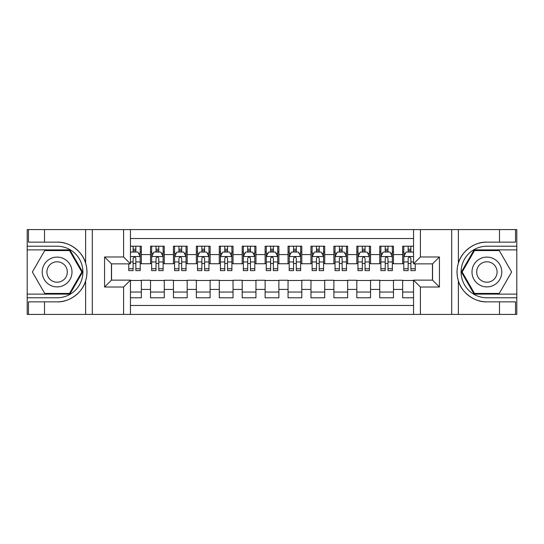 <?xml version="1.0" encoding="UTF-8"?>
<svg xmlns="http://www.w3.org/2000/svg" width="544" height="544" viewBox="0 0 544 544"><rect width="100%" height="100%" fill="white"/><g stroke="black" fill="none" stroke-linecap="round" stroke-linejoin="round"><path stroke-width="0.82" d="M130.458 314.405L413.542 314.405L413.542 280.14L432.562 280.14L432.562 263.86L413.542 263.86L413.542 229.595L130.458 229.595L130.458 263.86L111.438 263.86L111.438 280.14L130.458 280.14L130.458 314.405L44.506 314.405L44.506 301.852L57.113 301.852C69.163 302.464 82.627 292.556 85.619 280.867C87.366 274.965 87.366 269.049 85.619 263.133C82.627 251.444 69.163 241.536 57.113 242.148L44.506 242.148L44.506 229.595L27.2 229.595L27.2 294.12L69.884 294.12L82.654 272L69.884 249.88L27.2 249.88M413.542 246.214L402.648 246.214L402.648 254.578L393.482 254.578L393.482 263.752L402.648 263.752L402.648 254.578M393.482 254.578L393.482 246.214L379.732 246.214L379.732 254.578L370.559 254.578L370.559 263.752L379.732 263.752L379.732 254.578M370.559 254.578L370.559 246.214L356.81 246.214L356.81 254.578L347.643 254.578L347.643 263.752L356.81 263.752L356.81 254.578M347.643 254.578L347.643 246.214L333.887 246.214L333.887 254.578L324.72 254.578L324.72 263.752L333.887 263.752L333.887 254.578M324.72 254.578L324.72 246.214L310.964 246.214L310.964 254.578L301.798 254.578L301.798 263.752L310.964 263.752L310.964 254.578M301.798 254.578L301.798 246.214L288.048 246.214L288.048 254.578L278.875 254.578L278.875 263.752L288.048 263.752L288.048 254.578M278.875 254.578L278.875 246.214L265.125 246.214L265.125 254.578L255.952 254.578L255.952 263.752L265.125 263.752L265.125 254.578M255.952 254.578L255.952 246.214L242.202 246.214L242.202 254.578L233.036 254.578L233.036 263.752L242.202 263.752L242.202 254.578M233.036 254.578L233.036 246.214L219.28 246.214L219.28 254.578L210.113 254.578L210.113 263.752L219.28 263.752L219.28 254.578M210.113 254.578L210.113 246.214L196.357 246.214L196.357 254.578L187.19 254.578L187.19 263.752L196.357 263.752L196.357 254.578M187.19 254.578L187.19 246.214L173.441 246.214L173.441 254.578L164.268 254.578L164.268 263.752L173.441 263.752L173.441 254.578M164.268 254.578L164.268 246.214L150.518 246.214L150.518 263.752L141.352 263.752L141.352 246.214L130.458 246.214M130.458 297.786L141.352 297.786L141.352 280.248L150.518 280.248L150.518 297.786L164.268 297.786L164.268 280.248L173.441 280.248L173.441 289.422L164.268 289.422M173.441 289.422L173.441 297.786L187.19 297.786L187.19 280.248L196.357 280.248L196.357 289.422L187.19 289.422M196.357 289.422L196.357 297.786L210.113 297.786L210.113 280.248L219.28 280.248L219.28 289.422L210.113 289.422M219.28 289.422L219.28 297.786L233.036 297.786L233.036 280.248L242.202 280.248L242.202 289.422L233.036 289.422M242.202 289.422L242.202 297.786L255.952 297.786L255.952 280.248L265.125 280.248L265.125 289.422L255.952 289.422M265.125 289.422L265.125 297.786L278.875 297.786L278.875 280.248L288.048 280.248L288.048 289.422L278.875 289.422M288.048 289.422L288.048 297.786L301.798 297.786L301.798 280.248L310.964 280.248L310.964 289.422L301.798 289.422M310.964 289.422L310.964 297.786L324.72 297.786L324.72 280.248L333.887 280.248L333.887 289.422L324.72 289.422M333.887 289.422L333.887 297.786L347.643 297.786L347.643 280.248L356.81 280.248L356.81 289.422L347.643 289.422M356.81 289.422L356.81 297.786L370.559 297.786L370.559 280.248L379.732 280.248L379.732 289.422L370.559 289.422M379.732 289.422L379.732 297.786L393.482 297.786L393.482 280.248L402.648 280.248L402.648 289.422L393.482 289.422M413.542 238.537L130.458 238.537M130.458 305.463L413.542 305.463M402.648 289.422L402.648 297.786L413.542 297.786M111.547 263.86L111.547 280.14M432.453 280.14L432.453 263.86M133.096 251.947L135.85 251.947M140.202 251.947L141.352 251.947M133.096 263.52L135.85 263.52M140.202 263.52L141.352 263.52M130.458 280.48L141.352 280.48M130.458 292.053L141.352 292.053M150.518 263.52L151.66 263.52M156.019 263.52L158.766 263.52M163.125 263.52L164.268 263.52M150.518 251.947L151.66 251.947M156.019 251.947L158.766 251.947M163.125 251.947L164.268 251.947M150.518 280.48L164.268 280.48M150.518 292.053L164.268 292.053M173.441 280.48L187.19 280.48M173.441 292.053L187.19 292.053M173.441 251.947L174.583 251.947M178.942 251.947L181.689 251.947M186.048 251.947L187.19 251.947M173.441 263.52L174.583 263.52M178.942 263.52L181.689 263.52M186.048 263.52L187.19 263.52M196.357 280.48L210.113 280.48M196.357 292.053L210.113 292.053M196.357 251.947L197.506 251.947M201.858 251.947L204.612 251.947M208.964 251.947L210.113 251.947M196.357 263.52L197.506 263.52M201.858 263.52L204.612 263.52M208.964 263.52L210.113 263.52M219.28 280.48L233.036 280.48M219.28 292.053L233.036 292.053M219.28 251.947L220.429 251.947M224.781 251.947L227.535 251.947M231.887 251.947L233.036 251.947M219.28 263.52L220.429 263.52M224.781 263.52L227.535 263.52M231.887 263.52L233.036 263.52M242.202 280.48L255.952 280.48M242.202 292.053L255.952 292.053M242.202 251.947L243.352 251.947M247.704 251.947L250.451 251.947M254.81 251.947L255.952 251.947M242.202 263.52L243.352 263.52M247.704 263.52L250.451 263.52M254.81 263.52L255.952 263.52M265.125 280.48L278.875 280.48M265.125 292.053L278.875 292.053M265.125 251.947L266.268 251.947M270.626 251.947L273.374 251.947M277.732 251.947L278.875 251.947M265.125 263.52L266.268 263.52M270.626 263.52L273.374 263.52M277.732 263.52L278.875 263.52M288.048 280.48L301.798 280.48M288.048 292.053L301.798 292.053M288.048 251.947L289.19 251.947M293.549 251.947L296.296 251.947M300.648 251.947L301.798 251.947M288.048 263.52L289.19 263.52M293.549 263.52L296.296 263.52M300.648 263.52L301.798 263.52M310.964 280.48L324.72 280.48M310.964 292.053L324.72 292.053M310.964 251.947L312.113 251.947M316.465 251.947L319.219 251.947M323.571 251.947L324.72 251.947M310.964 263.52L312.113 263.52M316.465 263.52L319.219 263.52M323.571 263.52L324.72 263.52M333.887 280.48L347.643 280.48M333.887 292.053L347.643 292.053M333.887 251.947L335.036 251.947M339.388 251.947L342.142 251.947M346.494 251.947L347.643 251.947M333.887 263.52L335.036 263.52M339.388 263.52L342.142 263.52M346.494 263.52L347.643 263.52M356.81 280.48L370.559 280.48M356.81 292.053L370.559 292.053M356.81 251.947L357.952 251.947M362.311 251.947L365.058 251.947M369.417 251.947L370.559 251.947M356.81 263.52L357.952 263.52M362.311 263.52L365.058 263.52M369.417 263.52L370.559 263.52M379.732 280.48L393.482 280.48M379.732 292.053L393.482 292.053M379.732 251.947L380.875 251.947M385.234 251.947L387.981 251.947M392.34 251.947L393.482 251.947M379.732 263.52L380.875 263.52M385.234 263.52L387.981 263.52M392.34 263.52L393.482 263.52M402.648 280.48L413.542 280.48M402.648 292.053L413.542 292.053M402.648 251.947L403.798 251.947M408.15 251.947L410.904 251.947M402.648 263.52L403.798 263.52M408.15 263.52L410.904 263.52M135.85 249.193L133.096 249.193M128.744 268.756L128.744 270.626L133.096 270.626L133.096 268.756L128.744 268.756L128.744 263.86M138.543 253.32L140.202 253.32L140.202 270.626L135.85 270.626L135.85 258.359C134.932 256.598 134.014 256.598 133.096 258.359L133.096 268.756M140.202 253.32L140.202 246.214M140.202 256.646L137.911 252.056L131.036 252.056L130.458 253.205M133.096 252.056L133.096 246.214M135.85 246.214L135.85 252.056M64.559 259.1A14.899 14.899 0 0 0 44.207 264.547A14.899 14.899 0 0 0 49.66 284.9A14.899 14.899 0 0 0 70.013 279.453A14.899 14.899 0 0 0 64.559 259.1M62.213 263.167A10.2 10.2 0 0 0 48.28 266.9A10.2 10.2 0 0 0 52.013 280.833A10.2 10.2 0 0 0 65.946 277.1A10.2 10.2 0 0 0 62.213 263.167M69.489 293.434L44.737 293.434L32.368 272L44.737 250.566L69.489 250.566L81.858 272L69.489 293.434M494.34 259.1A14.899 14.899 0 0 0 473.987 264.547A14.899 14.899 0 0 0 479.441 284.9A14.899 14.899 0 0 0 499.793 279.453A14.899 14.899 0 0 0 494.34 259.1M491.987 263.167A10.2 10.2 0 0 0 478.054 266.9A10.2 10.2 0 0 0 481.787 280.833A10.2 10.2 0 0 0 495.72 277.1A10.2 10.2 0 0 0 491.987 263.167M499.263 293.434L474.511 293.434L462.142 272L474.511 250.566L499.263 250.566L511.632 272L499.263 293.434M123.583 314.405L123.583 287.014L104.557 287.014L104.557 256.986L123.583 256.986L123.583 229.595L92.296 229.595L92.296 314.405M85.619 263.133L85.619 229.595L44.506 229.595M44.506 314.405L27.2 314.405L27.2 294.12M27.2 297.786L57.113 297.786A25.786 25.786 0 0 0 82.899 272A25.786 25.786 0 0 0 57.113 246.214L27.2 246.214M57.113 301.852A29.852 29.852 0 0 0 86.965 272A29.852 29.852 0 0 0 57.113 242.148M85.619 229.595L92.296 229.595M123.583 229.595L130.458 229.595M44.506 301.852L28.458 301.852L28.458 314.405M44.506 242.148L28.458 242.148L28.458 229.595M123.583 287.014L130.458 280.14M104.557 287.014L111.438 280.14M104.557 256.986L111.438 263.86M123.583 256.986L130.458 263.86M413.542 229.595L499.494 229.595L499.494 242.148L486.887 242.148C474.837 241.536 461.373 251.444 458.381 263.133C456.634 269.035 456.634 274.951 458.381 280.867C461.373 292.556 474.837 302.464 486.887 301.852L499.494 301.852L499.494 314.405L516.8 314.405L516.8 249.88L474.116 249.88L461.346 272L474.116 294.12L516.8 294.12M420.417 229.595L420.417 256.986L439.443 256.986L439.443 287.014L420.417 287.014L420.417 314.405L451.704 314.405L451.704 229.595M458.381 280.867L458.381 314.405L499.494 314.405M499.494 229.595L516.8 229.595L516.8 249.88M516.8 246.214L486.887 246.214A25.786 25.786 0 0 0 461.101 272A25.786 25.786 0 0 0 486.887 297.786L516.8 297.786M486.887 242.148A29.852 29.852 0 0 0 457.035 272A29.852 29.852 0 0 0 486.887 301.852M458.381 314.405L451.704 314.405M420.417 314.405L413.542 314.405M499.494 242.148L515.542 242.148L515.542 229.595M499.494 301.852L515.542 301.852L515.542 314.405M420.417 256.986L413.542 263.86M439.443 256.986L432.562 263.86M439.443 287.014L432.562 280.14M420.417 287.014L413.542 280.14M158.766 249.193L156.019 249.193M163.125 268.756L158.766 268.756L158.766 270.626L163.125 270.626L163.125 256.646L160.834 252.056L153.952 252.056L151.66 256.646L151.66 270.626L156.019 270.626L156.019 268.756L151.66 268.756M151.66 256.646L151.66 246.214M163.125 256.646L163.125 246.214M156.019 252.056L156.019 246.214M158.766 246.214L158.766 252.056M158.766 268.756L158.766 258.359C157.855 256.598 156.937 256.598 156.019 258.359L156.019 268.756M181.689 249.193L178.942 249.193M186.048 268.756L181.689 268.756L181.689 270.626L186.048 270.626L186.048 256.646L183.75 252.056L176.875 252.056L174.583 256.646L174.583 270.626L178.942 270.626L178.942 268.756L174.583 268.756M174.583 256.646L174.583 246.214M186.048 256.646L186.048 246.214M178.942 252.056L178.942 246.214M181.689 246.214L181.689 252.056M181.689 268.756L181.689 258.359C180.771 256.598 179.86 256.598 178.942 258.359L178.942 268.756M204.612 249.193L201.858 249.193M208.964 268.756L204.612 268.756L204.612 270.626L208.964 270.626L208.964 256.646L206.672 252.056L199.798 252.056L197.506 256.646L197.506 270.626L201.858 270.626L201.858 268.756L197.506 268.756M197.506 256.646L197.506 246.214M208.964 256.646L208.964 246.214M201.858 252.056L201.858 246.214M204.612 246.214L204.612 252.056M204.612 268.756L204.612 258.359C203.694 256.598 202.776 256.598 201.858 258.359L201.858 268.756M227.535 249.193L224.781 249.193M231.887 268.756L227.535 268.756L227.535 270.626L231.887 270.626L231.887 256.646L229.595 252.056L222.72 252.056L220.429 256.646L220.429 270.626L224.781 270.626L224.781 268.756L220.429 268.756M220.429 256.646L220.429 246.214M231.887 256.646L231.887 246.214M224.781 252.056L224.781 246.214M227.535 246.214L227.535 252.056M227.535 268.756L227.535 258.359C226.617 256.598 225.699 256.598 224.781 258.359L224.781 268.756M250.451 249.193L247.704 249.193M254.81 268.756L250.451 268.756L250.451 270.626L254.81 270.626L254.81 256.646L252.518 252.056L245.643 252.056L243.352 256.646L243.352 270.626L247.704 270.626L247.704 268.756L243.352 268.756M243.352 256.646L243.352 246.214M254.81 256.646L254.81 246.214M247.704 252.056L247.704 246.214M250.451 246.214L250.451 252.056M250.451 268.756L250.451 258.359C249.54 256.598 248.622 256.598 247.704 258.359L247.704 268.756M273.374 249.193L270.626 249.193M277.732 268.756L273.374 268.756L273.374 270.626L277.732 270.626L277.732 256.646L275.441 252.056L268.559 252.056L266.268 256.646L266.268 270.626L270.626 270.626L270.626 268.756L266.268 268.756M266.268 256.646L266.268 246.214M277.732 256.646L277.732 246.214M270.626 252.056L270.626 246.214M273.374 246.214L273.374 252.056M273.374 268.756L273.374 258.359C272.462 256.598 271.544 256.598 270.626 258.359L270.626 268.756M296.296 249.193L293.549 249.193M300.648 268.756L296.296 268.756L296.296 270.626L300.648 270.626L300.648 256.646L298.357 252.056L291.482 252.056L289.19 256.646L289.19 270.626L293.549 270.626L293.549 268.756L289.19 268.756M289.19 256.646L289.19 246.214M300.648 256.646L300.648 246.214M293.549 252.056L293.549 246.214M296.296 246.214L296.296 252.056M296.296 268.756L296.296 258.359C295.378 256.598 294.467 256.598 293.549 258.359L293.549 268.756M319.219 249.193L316.465 249.193M323.571 268.756L319.219 268.756L319.219 270.626L323.571 270.626L323.571 256.646L321.28 252.056L314.405 252.056L312.113 256.646L312.113 270.626L316.465 270.626L316.465 268.756L312.113 268.756M312.113 256.646L312.113 246.214M323.571 256.646L323.571 246.214M316.465 252.056L316.465 246.214M319.219 246.214L319.219 252.056M319.219 268.756L319.219 258.359C318.301 256.598 317.383 256.598 316.465 258.359L316.465 268.756M342.142 249.193L339.388 249.193M346.494 268.756L342.142 268.756L342.142 270.626L346.494 270.626L346.494 256.646L344.202 252.056L337.328 252.056L335.036 256.646L335.036 270.626L339.388 270.626L339.388 268.756L335.036 268.756M335.036 256.646L335.036 246.214M346.494 256.646L346.494 246.214M339.388 252.056L339.388 246.214M342.142 246.214L342.142 252.056M342.142 268.756L342.142 258.359C341.224 256.598 340.306 256.598 339.388 258.359L339.388 268.756M365.058 249.193L362.311 249.193M369.417 268.756L365.058 268.756L365.058 270.626L369.417 270.626L369.417 256.646L367.125 252.056L360.25 252.056L357.952 256.646L357.952 270.626L362.311 270.626L362.311 268.756L357.952 268.756M357.952 256.646L357.952 246.214M369.417 256.646L369.417 246.214M362.311 252.056L362.311 246.214M365.058 246.214L365.058 252.056M365.058 268.756L365.058 258.359C364.147 256.598 363.229 256.598 362.311 258.359L362.311 268.756M387.981 249.193L385.234 249.193M392.34 268.756L387.981 268.756L387.981 270.626L392.34 270.626L392.34 256.646L390.048 252.056L383.166 252.056L380.875 256.646L380.875 270.626L385.234 270.626L385.234 268.756L380.875 268.756M380.875 256.646L380.875 246.214M392.34 256.646L392.34 246.214M385.234 252.056L385.234 246.214M387.981 246.214L387.981 252.056M387.981 268.756L387.981 258.359C387.07 256.598 386.152 256.598 385.234 258.359L385.234 268.756M410.904 249.193L408.15 249.193M413.542 253.205L412.964 252.056L406.089 252.056L403.798 256.646L403.798 270.626L408.15 270.626L408.15 268.756L403.798 268.756M403.798 256.646L403.798 246.214M415.256 263.86L415.256 270.626L410.904 270.626L410.904 258.359C409.986 256.598 409.068 256.598 408.15 258.359L408.15 268.756M408.15 252.056L408.15 246.214M410.904 246.214L410.904 252.056M150.518 289.422L141.352 289.422M150.518 254.578L141.352 254.578M140.148 256.53L130.458 256.53M140.202 268.756L135.85 268.756M133.096 261.956L130.458 261.956M140.202 261.956L135.85 261.956M135.85 250.655L133.096 250.655M85.619 314.405L85.619 280.867M458.381 229.595L458.381 263.133M163.064 256.53L151.722 256.53M151.66 253.32L153.326 253.32M161.459 253.32L163.125 253.32M156.019 261.956L151.66 261.956M163.125 261.956L158.766 261.956M158.766 250.655L156.019 250.655M185.987 256.53L174.644 256.53M174.583 253.32L176.242 253.32M184.382 253.32L186.048 253.32M178.942 261.956L174.583 261.956M186.048 261.956L181.689 261.956M181.689 250.655L178.942 250.655M208.91 256.53L197.56 256.53M197.506 253.32L199.165 253.32M207.305 253.32L208.964 253.32M201.858 261.956L197.506 261.956M208.964 261.956L204.612 261.956M204.612 250.655L201.858 250.655M231.832 256.53L220.483 256.53M220.429 253.32L222.088 253.32M230.228 253.32L231.887 253.32M224.781 261.956L220.429 261.956M231.887 261.956L227.535 261.956M227.535 250.655L224.781 250.655M254.748 256.53L243.406 256.53M243.352 253.32L245.011 253.32M253.15 253.32L254.81 253.32M247.704 261.956L243.352 261.956M254.81 261.956L250.451 261.956M250.451 250.655L247.704 250.655M277.671 256.53L266.329 256.53M266.268 253.32L267.934 253.32M276.066 253.32L277.732 253.32M270.626 261.956L266.268 261.956M277.732 261.956L273.374 261.956M273.374 250.655L270.626 250.655M300.594 256.53L289.252 256.53M289.19 253.32L290.85 253.32M298.989 253.32L300.648 253.32M293.549 261.956L289.19 261.956M300.648 261.956L296.296 261.956M296.296 250.655L293.549 250.655M323.517 256.53L312.168 256.53M312.113 253.32L313.772 253.32M321.912 253.32L323.571 253.32M316.465 261.956L312.113 261.956M323.571 261.956L319.219 261.956M319.219 250.655L316.465 250.655M346.44 256.53L335.09 256.53M335.036 253.32L336.695 253.32M344.835 253.32L346.494 253.32M339.388 261.956L335.036 261.956M346.494 261.956L342.142 261.956M342.142 250.655L339.388 250.655M369.356 256.53L358.013 256.53M357.952 253.32L359.618 253.32M367.758 253.32L369.417 253.32M362.311 261.956L357.952 261.956M369.417 261.956L365.058 261.956M365.058 250.655L362.311 250.655M392.278 256.53L380.936 256.53M380.875 253.32L382.541 253.32M390.674 253.32L392.34 253.32M385.234 261.956L380.875 261.956M392.34 261.956L387.981 261.956M387.981 250.655L385.234 250.655M413.542 256.53L403.852 256.53M403.798 253.32L405.457 253.32M415.256 268.756L410.904 268.756M408.15 261.956L403.798 261.956M413.542 261.956L410.904 261.956M410.904 250.655L408.15 250.655"/></g></svg>
